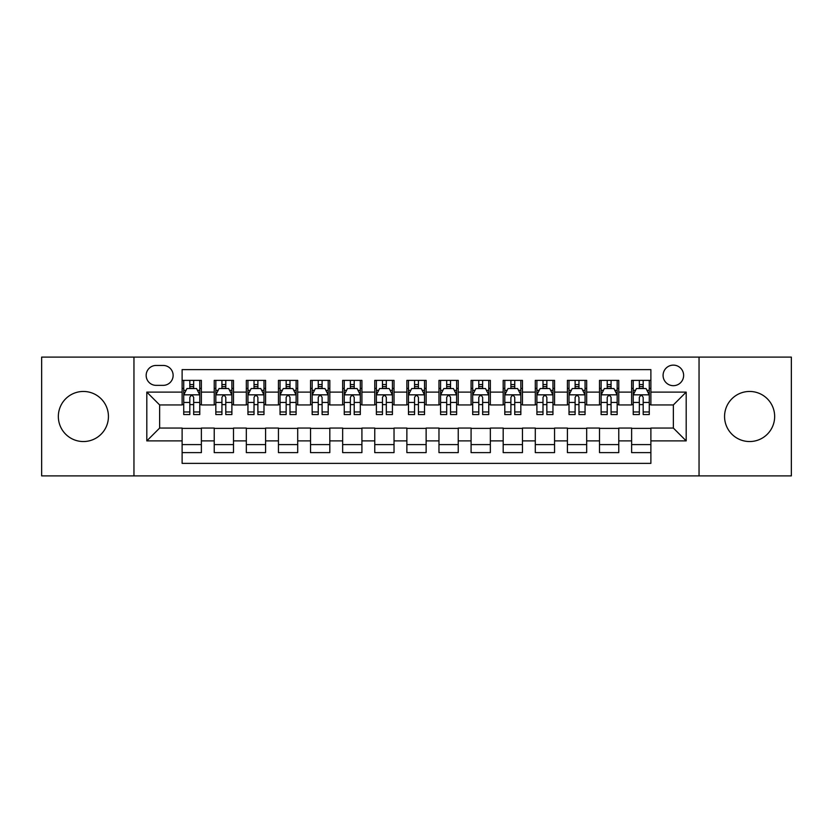 <?xml version="1.0" encoding="UTF-8"?>
<svg xmlns="http://www.w3.org/2000/svg" width="833" height="833" viewBox="0 0 833 833"><rect width="100%" height="100%" fill="white"/><g stroke="black" fill="none" stroke-linecap="round" stroke-linejoin="round"><path stroke-width="1.25" d="M749.606 391.458A25.042 25.042 0 0 0 724.564 416.5A25.042 25.042 0 0 0 749.606 441.542A25.042 25.042 0 0 0 774.659 416.5A25.042 25.042 0 0 0 749.606 391.458M83.394 391.458A25.042 25.042 0 0 0 58.341 416.5A25.042 25.042 0 0 0 83.394 441.542A25.042 25.042 0 0 0 108.436 416.5A25.042 25.042 0 0 0 83.394 391.458M673.356 365.125A10.277 10.277 0 0 0 663.078 375.402A10.277 10.277 0 0 0 673.356 385.679A10.277 10.277 0 0 0 683.633 375.402A10.277 10.277 0 0 0 673.356 365.125M699.043 475.893L791.35 475.893L791.35 357.107L699.043 357.107L699.043 475.893L133.957 475.893L133.957 357.107L41.65 357.107L41.65 475.893L133.957 475.893M650.885 380.379L631.622 380.379L631.622 392.104L618.773 392.104L618.773 404.942L631.622 404.942L631.622 392.104M618.773 392.104L618.773 380.379L599.51 380.379L599.51 392.104L586.671 392.104L586.671 404.942L599.51 404.942L599.51 392.104M586.671 392.104L586.671 380.379L567.408 380.379L567.408 392.104L554.559 392.104L554.559 404.942L567.408 404.942L567.408 392.104M554.559 392.104L554.559 380.379L535.296 380.379L535.296 392.104L522.458 392.104L522.458 404.942L535.296 404.942L535.296 392.104M522.458 392.104L522.458 380.379L503.184 380.379L503.184 392.104L490.345 392.104L490.345 404.942L503.184 404.942L503.184 392.104M490.345 392.104L490.345 380.379L471.082 380.379L471.082 392.104L458.244 392.104L458.244 404.942L471.082 404.942L471.082 392.104M458.244 392.104L458.244 380.379L438.97 380.379L438.97 392.104L426.132 392.104L426.132 404.942L438.97 404.942L438.97 392.104M426.132 392.104L426.132 380.379L406.868 380.379L406.868 392.104L394.03 392.104L394.03 404.942L406.868 404.942L406.868 392.104M394.03 392.104L394.03 380.379L374.756 380.379L374.756 392.104L361.918 392.104L361.918 404.942L374.756 404.942L374.756 392.104M361.918 392.104L361.918 380.379L342.655 380.379L342.655 392.104L329.816 392.104L329.816 404.942L342.655 404.942L342.655 392.104M329.816 392.104L329.816 380.379L310.542 380.379L310.542 392.104L297.704 392.104L297.704 404.942L310.542 404.942L310.542 392.104M297.704 392.104L297.704 380.379L278.441 380.379L278.441 392.104L265.592 392.104L265.592 404.942L278.441 404.942L278.441 392.104M265.592 392.104L265.592 380.379L246.329 380.379L246.329 392.104L233.49 392.104L233.49 404.942L246.329 404.942L246.329 392.104M233.49 392.104L233.49 380.379L214.227 380.379L214.227 404.942L201.378 404.942L201.378 380.379L182.115 380.379M182.115 452.621L201.378 452.621L201.378 428.058L214.227 428.058L214.227 452.621L233.49 452.621L233.49 428.058L246.329 428.058L246.329 440.896L233.49 440.896M246.329 440.896L246.329 452.621L265.592 452.621L265.592 428.058L278.441 428.058L278.441 440.896L265.592 440.896M278.441 440.896L278.441 452.621L297.704 452.621L297.704 428.058L310.542 428.058L310.542 440.896L297.704 440.896M310.542 440.896L310.542 452.621L329.816 452.621L329.816 428.058L342.655 428.058L342.655 440.896L329.816 440.896M342.655 440.896L342.655 452.621L361.918 452.621L361.918 428.058L374.756 428.058L374.756 440.896L361.918 440.896M374.756 440.896L374.756 452.621L394.03 452.621L394.03 428.058L406.868 428.058L406.868 440.896L394.03 440.896M406.868 440.896L406.868 452.621L426.132 452.621L426.132 428.058L438.97 428.058L438.97 440.896L426.132 440.896M438.97 440.896L438.97 452.621L458.244 452.621L458.244 428.058L471.082 428.058L471.082 440.896L458.244 440.896M471.082 440.896L471.082 452.621L490.345 452.621L490.345 428.058L503.184 428.058L503.184 440.896L490.345 440.896M503.184 440.896L503.184 452.621L522.458 452.621L522.458 428.058L535.296 428.058L535.296 440.896L522.458 440.896M535.296 440.896L535.296 452.621L554.559 452.621L554.559 428.058L567.408 428.058L567.408 440.896L554.559 440.896M567.408 440.896L567.408 452.621L586.671 452.621L586.671 428.058L599.51 428.058L599.51 440.896L586.671 440.896M599.51 440.896L599.51 452.621L618.773 452.621L618.773 428.058L631.622 428.058L631.622 440.896L618.773 440.896M156.115 385.356L163.174 385.356A9.954 9.954 0 0 0 173.129 375.402A9.954 9.954 0 0 0 163.174 365.448L156.115 365.448A9.954 9.954 0 0 0 146.16 375.402A9.954 9.954 0 0 0 156.115 385.356M699.043 357.107L133.957 357.107M650.885 392.104L650.885 369.623L182.115 369.623L182.115 404.942L159.644 404.942L159.644 428.058L182.115 428.058L182.115 463.377L650.885 463.377L650.885 428.058L673.356 428.058L673.356 404.942L650.885 404.942L650.885 392.104L686.194 392.104L686.194 440.896L650.885 440.896M182.115 440.896L146.806 440.896L146.806 392.104L182.115 392.104M631.622 440.896L631.622 452.621L650.885 452.621M182.115 388.407L183.729 388.407M189.82 388.407L193.673 388.407M199.774 388.407L201.378 388.407M182.115 404.619L183.729 404.619M189.82 404.619L193.673 404.619M199.774 404.619L201.378 404.619M182.115 428.381L201.378 428.381M182.115 444.593L201.378 444.593M214.227 404.619L215.83 404.619M221.932 404.619L225.785 404.619M231.886 404.619L233.49 404.619M214.227 388.407L215.83 388.407M221.932 388.407L225.785 388.407M231.886 388.407L233.49 388.407M214.227 428.381L233.49 428.381M214.227 444.593L233.49 444.593M246.329 428.381L265.592 428.381M246.329 444.593L265.592 444.593M246.329 388.407L247.942 388.407M254.034 388.407L257.886 388.407M263.988 388.407L265.592 388.407M246.329 404.619L247.942 404.619M254.034 404.619L257.886 404.619M263.988 404.619L265.592 404.619M278.441 428.381L297.704 428.381M278.441 444.593L297.704 444.593M278.441 388.407L280.044 388.407M286.146 388.407L289.999 388.407M296.1 388.407L297.704 388.407M278.441 404.619L280.044 404.619M286.146 404.619L289.999 404.619M296.1 404.619L297.704 404.619M310.542 428.381L329.816 428.381M310.542 444.593L329.816 444.593M310.542 388.407L312.156 388.407M318.248 388.407L322.1 388.407M328.202 388.407L329.816 388.407M310.542 404.619L312.156 404.619M318.248 404.619L322.1 404.619M328.202 404.619L329.816 404.619M342.655 428.381L361.918 428.381M342.655 444.593L361.918 444.593M342.655 388.407L344.258 388.407M350.36 388.407L354.212 388.407M360.314 388.407L361.918 388.407M342.655 404.619L344.258 404.619M350.36 404.619L354.212 404.619M360.314 404.619L361.918 404.619M374.756 428.381L394.03 428.381M374.756 444.593L394.03 444.593M374.756 388.407L376.37 388.407M382.462 388.407L386.314 388.407M392.416 388.407L394.03 388.407M374.756 404.619L376.37 404.619M382.462 404.619L386.314 404.619M392.416 404.619L394.03 404.619M406.868 428.381L426.132 428.381M406.868 444.593L426.132 444.593M406.868 388.407L408.472 388.407M414.574 388.407L418.426 388.407M424.528 388.407L426.132 388.407M406.868 404.619L408.472 404.619M414.574 404.619L418.426 404.619M424.528 404.619L426.132 404.619M438.97 428.381L458.244 428.381M438.97 444.593L458.244 444.593M438.97 388.407L440.584 388.407M446.686 388.407L450.538 388.407M456.63 388.407L458.244 388.407M438.97 404.619L440.584 404.619M446.686 404.619L450.538 404.619M456.63 404.619L458.244 404.619M471.082 428.381L490.345 428.381M471.082 444.593L490.345 444.593M471.082 388.407L472.686 388.407M478.788 388.407L482.64 388.407M488.742 388.407L490.345 388.407M471.082 404.619L472.686 404.619M478.788 404.619L482.64 404.619M488.742 404.619L490.345 404.619M503.184 428.381L522.458 428.381M503.184 444.593L522.458 444.593M503.184 388.407L504.798 388.407M510.9 388.407L514.752 388.407M520.844 388.407L522.458 388.407M503.184 404.619L504.798 404.619M510.9 404.619L514.752 404.619M520.844 404.619L522.458 404.619M535.296 428.381L554.559 428.381M535.296 444.593L554.559 444.593M535.296 388.407L536.9 388.407M543.001 388.407L546.854 388.407M552.956 388.407L554.559 388.407M535.296 404.619L536.9 404.619M543.001 404.619L546.854 404.619M552.956 404.619L554.559 404.619M567.408 428.381L586.671 428.381M567.408 444.593L586.671 444.593M567.408 388.407L569.012 388.407M575.114 388.407L578.966 388.407M585.058 388.407L586.671 388.407M567.408 404.619L569.012 404.619M575.114 404.619L578.966 404.619M585.058 404.619L586.671 404.619M599.51 428.381L618.773 428.381M599.51 444.593L618.773 444.593M599.51 388.407L601.114 388.407M607.215 388.407L611.068 388.407M617.17 388.407L618.773 388.407M599.51 404.619L601.114 404.619M607.215 404.619L611.068 404.619M617.17 404.619L618.773 404.619M631.622 428.381L650.885 428.381M631.622 444.593L650.885 444.593M631.622 388.407L633.226 388.407M639.327 388.407L643.18 388.407M649.271 388.407L650.885 388.407M631.622 404.619L633.226 404.619M639.327 404.619L643.18 404.619M649.271 404.619L650.885 404.619M159.644 404.942L146.806 392.104M159.644 428.058L146.806 440.896M686.194 392.104L673.356 404.942M686.194 440.896L673.356 428.058M193.673 384.554L189.82 384.554M199.774 411.96L193.673 411.96L193.673 414.574L199.774 414.574L199.774 394.988L196.567 388.563L186.936 388.563L183.729 394.988L183.729 414.574L189.82 414.574L189.82 411.96L183.729 411.96M183.729 394.988L183.729 380.379M199.774 394.988L199.774 380.379M189.82 388.563L189.82 380.379M193.673 380.379L193.673 388.563M193.673 411.96L193.673 397.393C192.392 394.925 191.111 394.925 189.82 397.393L189.82 411.96M225.785 384.554L221.932 384.554M231.886 411.96L225.785 411.96L225.785 414.574L231.886 414.574L231.886 394.988L228.669 388.563L219.037 388.563L215.83 394.988L215.83 414.574L221.932 414.574L221.932 411.96L215.83 411.96M215.83 394.988L215.83 380.379M231.886 394.988L231.886 380.379M221.932 388.563L221.932 380.379M225.785 380.379L225.785 388.563M225.785 411.96L225.785 397.393C224.504 394.925 223.213 394.925 221.932 397.393L221.932 411.96M257.886 384.554L254.034 384.554M263.988 411.96L257.886 411.96L257.886 414.574L263.988 414.574L263.988 394.988L260.781 388.563L251.149 388.563L247.942 394.988L247.942 414.574L254.034 414.574L254.034 411.96L247.942 411.96M247.942 394.988L247.942 380.379M263.988 394.988L263.988 380.379M254.034 388.563L254.034 380.379M257.886 380.379L257.886 388.563M257.886 411.96L257.886 397.393C256.606 394.925 255.325 394.925 254.034 397.393L254.034 411.96M289.999 384.554L286.146 384.554M296.1 411.96L289.999 411.96L289.999 414.574L296.1 414.574L296.1 394.988L292.883 388.563L283.251 388.563L280.044 394.988L280.044 414.574L286.146 414.574L286.146 411.96L280.044 411.96M280.044 394.988L280.044 380.379M296.1 394.988L296.1 380.379M286.146 388.563L286.146 380.379M289.999 380.379L289.999 388.563M289.999 411.96L289.999 397.393C288.718 394.925 287.427 394.925 286.146 397.393L286.146 411.96M322.1 384.554L318.248 384.554M328.202 411.96L322.1 411.96L322.1 414.574L328.202 414.574L328.202 394.988L324.995 388.563L315.363 388.563L312.156 394.988L312.156 414.574L318.248 414.574L318.248 411.96L312.156 411.96M312.156 394.988L312.156 380.379M328.202 394.988L328.202 380.379M318.248 388.563L318.248 380.379M322.1 380.379L322.1 388.563M322.1 411.96L322.1 397.393C320.82 394.925 319.539 394.925 318.248 397.393L318.248 411.96M354.212 384.554L350.36 384.554M360.314 411.96L354.212 411.96L354.212 414.574L360.314 414.574L360.314 394.988L357.107 388.563L347.465 388.563L344.258 394.988L344.258 414.574L350.36 414.574L350.36 411.96L344.258 411.96M344.258 394.988L344.258 380.379M360.314 394.988L360.314 380.379M350.36 388.563L350.36 380.379M354.212 380.379L354.212 388.563M354.212 411.96L354.212 397.393C352.932 394.925 351.641 394.925 350.36 397.393L350.36 411.96M386.314 384.554L382.462 384.554M392.416 411.96L386.314 411.96L386.314 414.574L392.416 414.574L392.416 394.988L389.209 388.563L379.577 388.563L376.37 394.988L376.37 414.574L382.462 414.574L382.462 411.96L376.37 411.96M376.37 394.988L376.37 380.379M392.416 394.988L392.416 380.379M382.462 388.563L382.462 380.379M386.314 380.379L386.314 388.563M386.314 411.96L386.314 397.393C385.033 394.925 383.753 394.925 382.462 397.393L382.462 411.96M418.426 384.554L414.574 384.554M424.528 411.96L418.426 411.96L418.426 414.574L424.528 414.574L424.528 394.988L421.321 388.563L411.679 388.563L408.472 394.988L408.472 414.574L414.574 414.574L414.574 411.96L408.472 411.96M408.472 394.988L408.472 380.379M424.528 394.988L424.528 380.379M414.574 388.563L414.574 380.379M418.426 380.379L418.426 388.563M418.426 411.96L418.426 397.393C417.146 394.925 415.854 394.925 414.574 397.393L414.574 411.96M450.538 384.554L446.686 384.554M456.63 411.96L450.538 411.96L450.538 414.574L456.63 414.574L456.63 394.988L453.423 388.563L443.791 388.563L440.584 394.988L440.584 414.574L446.686 414.574L446.686 411.96L440.584 411.96M440.584 394.988L440.584 380.379M456.63 394.988L456.63 380.379M446.686 388.563L446.686 380.379M450.538 380.379L450.538 388.563M450.538 411.96L450.538 397.393C449.247 394.925 447.967 394.925 446.686 397.393L446.686 411.96M482.64 384.554L478.788 384.554M488.742 411.96L482.64 411.96L482.64 414.574L488.742 414.574L488.742 394.988L485.535 388.563L475.893 388.563L472.686 394.988L472.686 414.574L478.788 414.574L478.788 411.96L472.686 411.96M472.686 394.988L472.686 380.379M488.742 394.988L488.742 380.379M478.788 388.563L478.788 380.379M482.64 380.379L482.64 388.563M482.64 411.96L482.64 397.393C481.359 394.925 480.079 394.925 478.788 397.393L478.788 411.96M514.752 384.554L510.9 384.554M520.844 411.96L514.752 411.96L514.752 414.574L520.844 414.574L520.844 394.988L517.637 388.563L508.005 388.563L504.798 394.988L504.798 414.574L510.9 414.574L510.9 411.96L504.798 411.96M504.798 394.988L504.798 380.379M520.844 394.988L520.844 380.379M510.9 388.563L510.9 380.379M514.752 380.379L514.752 388.563M514.752 411.96L514.752 397.393C513.461 394.925 512.18 394.925 510.9 397.393L510.9 411.96M546.854 384.554L543.001 384.554M552.956 411.96L546.854 411.96L546.854 414.574L552.956 414.574L552.956 394.988L549.749 388.563L540.117 388.563L536.9 394.988L536.9 414.574L543.001 414.574L543.001 411.96L536.9 411.96M536.9 394.988L536.9 380.379M552.956 394.988L552.956 380.379M543.001 388.563L543.001 380.379M546.854 380.379L546.854 388.563M546.854 411.96L546.854 397.393C545.573 394.925 544.293 394.925 543.001 397.393L543.001 411.96M578.966 384.554L575.114 384.554M585.058 411.96L578.966 411.96L578.966 414.574L585.058 414.574L585.058 394.988L581.851 388.563L572.219 388.563L569.012 394.988L569.012 414.574L575.114 414.574L575.114 411.96L569.012 411.96M569.012 394.988L569.012 380.379M585.058 394.988L585.058 380.379M575.114 388.563L575.114 380.379M578.966 380.379L578.966 388.563M578.966 411.96L578.966 397.393C577.675 394.925 576.394 394.925 575.114 397.393L575.114 411.96M611.068 384.554L607.215 384.554M617.17 411.96L611.068 411.96L611.068 414.574L617.17 414.574L617.17 394.988L613.963 388.563L604.331 388.563L601.114 394.988L601.114 414.574L607.215 414.574L607.215 411.96L601.114 411.96M601.114 394.988L601.114 380.379M617.17 394.988L617.17 380.379M607.215 388.563L607.215 380.379M611.068 380.379L611.068 388.563M611.068 411.96L611.068 397.393C609.787 394.925 608.506 394.925 607.215 397.393L607.215 411.96M643.18 384.554L639.327 384.554M649.271 411.96L643.18 411.96L643.18 414.574L649.271 414.574L649.271 394.988L646.064 388.563L636.433 388.563L633.226 394.988L633.226 414.574L639.327 414.574L639.327 411.96L633.226 411.96M633.226 394.988L633.226 380.379M649.271 394.988L649.271 380.379M639.327 388.563L639.327 380.379M643.18 380.379L643.18 388.563M643.18 411.96L643.18 397.393C641.889 394.925 640.608 394.925 639.327 397.393L639.327 411.96M214.227 440.896L201.378 440.896M214.227 392.104L201.378 392.104M199.701 394.832L183.801 394.832M183.729 390.333L186.051 390.333M197.452 390.333L199.774 390.333M189.82 402.433L183.729 402.433M199.774 402.433L193.673 402.433M193.673 386.595L189.82 386.595M231.803 394.832L215.914 394.832M215.83 390.333L218.163 390.333M229.554 390.333L231.886 390.333M221.932 402.433L215.83 402.433M231.886 402.433L225.785 402.433M225.785 386.595L221.932 386.595M263.915 394.832L248.015 394.832M247.942 390.333L250.264 390.333M261.666 390.333L263.988 390.333M254.034 402.433L247.942 402.433M263.988 402.433L257.886 402.433M257.886 386.595L254.034 386.595M296.017 394.832L280.127 394.832M280.044 390.333L282.377 390.333M293.768 390.333L296.1 390.333M286.146 402.433L280.044 402.433M296.1 402.433L289.999 402.433M289.999 386.595L286.146 386.595M328.129 394.832L312.229 394.832M312.156 390.333L314.478 390.333M325.88 390.333L328.202 390.333M318.248 402.433L312.156 402.433M328.202 402.433L322.1 402.433M322.1 386.595L318.248 386.595M360.231 394.832L344.341 394.832M344.258 390.333L346.59 390.333M357.982 390.333L360.314 390.333M350.36 402.433L344.258 402.433M360.314 402.433L354.212 402.433M354.212 386.595L350.36 386.595M392.343 394.832L376.443 394.832M376.37 390.333L378.692 390.333M390.094 390.333L392.416 390.333M382.462 402.433L376.37 402.433M392.416 402.433L386.314 402.433M386.314 386.595L382.462 386.595M424.445 394.832L408.555 394.832M408.472 390.333L410.804 390.333M422.196 390.333L424.528 390.333M414.574 402.433L408.472 402.433M424.528 402.433L418.426 402.433M418.426 386.595L414.574 386.595M456.557 394.832L440.657 394.832M440.584 390.333L442.906 390.333M454.308 390.333L456.63 390.333M446.686 402.433L440.584 402.433M456.63 402.433L450.538 402.433M450.538 386.595L446.686 386.595M488.659 394.832L472.769 394.832M472.686 390.333L475.018 390.333M486.41 390.333L488.742 390.333M478.788 402.433L472.686 402.433M488.742 402.433L482.64 402.433M482.64 386.595L478.788 386.595M520.771 394.832L504.871 394.832M504.798 390.333L507.12 390.333M518.522 390.333L520.844 390.333M510.9 402.433L504.798 402.433M520.844 402.433L514.752 402.433M514.752 386.595L510.9 386.595M552.873 394.832L536.983 394.832M536.9 390.333L539.232 390.333M550.623 390.333L552.956 390.333M543.001 402.433L536.9 402.433M552.956 402.433L546.854 402.433M546.854 386.595L543.001 386.595M584.985 394.832L569.085 394.832M569.012 390.333L571.334 390.333M582.736 390.333L585.058 390.333M575.114 402.433L569.012 402.433M585.058 402.433L578.966 402.433M578.966 386.595L575.114 386.595M617.086 394.832L601.197 394.832M601.114 390.333L603.446 390.333M614.837 390.333L617.17 390.333M607.215 402.433L601.114 402.433M617.17 402.433L611.068 402.433M611.068 386.595L607.215 386.595M649.199 394.832L633.299 394.832M633.226 390.333L635.548 390.333M646.949 390.333L649.271 390.333M639.327 402.433L633.226 402.433M649.271 402.433L643.18 402.433M643.18 386.595L639.327 386.595"/></g></svg>
